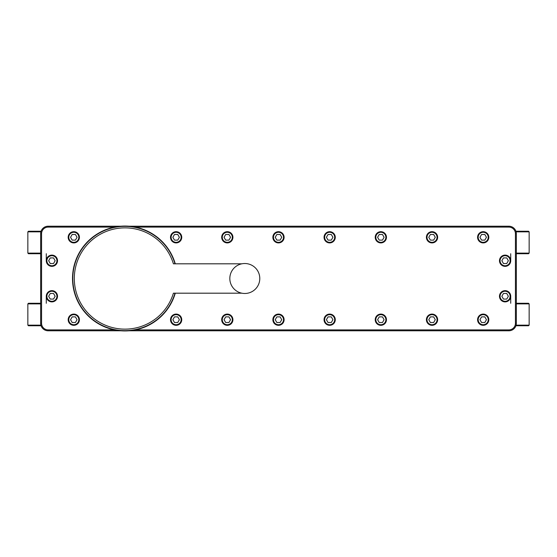 <?xml version="1.0" encoding="UTF-8"?>
<svg xmlns="http://www.w3.org/2000/svg" width="557" height="557" viewBox="0 0 557 557"><rect width="100%" height="100%" fill="white"/><g stroke="black" fill="none" stroke-linecap="round" stroke-linejoin="round"><path stroke-width="0.84" d="M516.339 253.72L528.551 253.72L529.15 253.122L529.15 231.844L516.109 231.844M40.661 253.122L27.85 253.122L28.449 253.72L40.661 253.72M516.339 253.122L529.15 253.122M27.85 253.122L27.85 231.844L40.891 231.844M27.85 231.844L28.449 231.246L41.072 231.246M515.928 231.246L528.551 231.246L529.15 231.844M515.928 325.754L528.551 325.754L529.15 325.156L516.109 325.156M40.891 325.156L27.85 325.156L28.449 325.754L41.072 325.754M516.339 303.28L528.551 303.28L529.15 303.878L529.15 325.156M40.661 303.878L27.85 303.878L27.85 325.156M529.15 303.878L516.339 303.878M27.85 303.878L28.449 303.28L40.661 303.28M114.512 227.11L48.153 227.11A6.593 6.593 0 0 0 41.559 233.703L41.559 323.297A6.593 6.593 0 0 0 48.153 329.89L48.153 330.788A7.492 7.492 0 0 1 40.661 323.297A7.492 7.492 0 0 0 48.153 330.788L120.987 330.788M41.559 233.703L40.661 233.703A7.492 7.492 0 0 1 48.153 226.212A7.492 7.492 0 0 0 40.661 233.703L40.661 323.297L41.559 323.297M135.386 329.89L508.847 329.89A6.593 6.593 0 0 0 515.441 323.297L515.441 233.703A6.593 6.593 0 0 0 508.847 227.11L508.847 226.212A7.492 7.492 0 0 1 516.339 233.703A7.492 7.492 0 0 0 508.847 226.212L128.911 226.212M515.441 323.297L516.339 323.297A7.492 7.492 0 0 1 508.847 330.788A7.492 7.492 0 0 0 516.339 323.297L516.339 233.703L515.441 233.703M128.911 330.788L508.847 330.788L508.847 329.89M120.987 226.212L48.153 226.212L48.153 227.11M135.386 227.11L508.847 227.11M114.512 329.89L48.153 329.89M57.517 296.268A5.619 5.619 0 0 0 51.898 290.65A5.619 5.619 0 0 0 46.28 296.268A5.619 5.619 0 0 0 51.898 301.887A5.619 5.619 0 0 0 57.517 296.268M56.918 296.268A5.02 5.02 0 0 0 51.898 291.248A5.02 5.02 0 0 0 46.879 296.268A5.02 5.02 0 0 0 51.898 301.288A5.02 5.02 0 0 0 56.918 296.268M50.269 299.088L53.521 299.088L55.15 296.268L53.521 293.455L50.269 293.455L48.647 296.268L50.269 299.088M57.517 260.732A5.619 5.619 0 0 0 51.898 255.113A5.619 5.619 0 0 0 46.28 260.732A5.619 5.619 0 0 0 51.898 266.35A5.619 5.619 0 0 0 57.517 260.732M56.918 260.732A5.02 5.02 0 0 0 51.898 255.712A5.02 5.02 0 0 0 46.879 260.732A5.02 5.02 0 0 0 51.898 265.752A5.02 5.02 0 0 0 56.918 260.732M50.269 263.545L53.521 263.545L55.15 260.732L53.521 257.912L50.269 257.912L48.647 260.732L50.269 263.545M79.421 319.704A5.619 5.619 0 0 0 73.803 314.085A5.619 5.619 0 0 0 68.184 319.704A5.619 5.619 0 0 0 73.803 325.316A5.619 5.619 0 0 0 79.421 319.704M78.816 319.704A5.02 5.02 0 0 0 73.803 314.684A5.02 5.02 0 0 0 68.783 319.704A5.02 5.02 0 0 0 73.803 324.717A5.02 5.02 0 0 0 78.816 319.704M72.173 322.517L75.425 322.517L77.054 319.704L75.425 316.884L72.173 316.884L70.551 319.704L72.173 322.517M181.749 319.704A5.619 5.619 0 0 0 176.13 314.085A5.619 5.619 0 0 0 170.512 319.704A5.619 5.619 0 0 0 176.13 325.316A5.619 5.619 0 0 0 181.749 319.704M181.143 319.704A5.02 5.02 0 0 0 176.13 314.684A5.02 5.02 0 0 0 171.11 319.704A5.02 5.02 0 0 0 176.13 324.717A5.02 5.02 0 0 0 181.143 319.704M174.501 322.517L177.753 322.517L179.382 319.704L177.753 316.884L174.501 316.884L172.872 319.704L174.501 322.517M232.923 319.704A5.619 5.619 0 0 0 227.305 314.085A5.619 5.619 0 0 0 221.686 319.704A5.619 5.619 0 0 0 227.305 325.316A5.619 5.619 0 0 0 232.923 319.704M232.325 319.704A5.02 5.02 0 0 0 227.305 314.684A5.02 5.02 0 0 0 222.285 319.704A5.02 5.02 0 0 0 227.305 324.717A5.02 5.02 0 0 0 232.325 319.704M225.682 322.517L228.934 322.517L230.556 319.704L228.934 316.884L225.682 316.884L224.053 319.704L225.682 322.517M284.105 319.704A5.619 5.619 0 0 0 278.486 314.085A5.619 5.619 0 0 0 272.867 319.704A5.619 5.619 0 0 0 278.486 325.316A5.619 5.619 0 0 0 284.105 319.704M283.506 319.704A5.02 5.02 0 0 0 278.486 314.684A5.02 5.02 0 0 0 273.466 319.704A5.02 5.02 0 0 0 278.486 324.717A5.02 5.02 0 0 0 283.506 319.704M276.857 322.517L280.108 322.517L281.738 319.704L280.108 316.884L276.857 316.884L275.235 319.704L276.857 322.517M335.279 319.704A5.619 5.619 0 0 0 329.66 314.085A5.619 5.619 0 0 0 324.049 319.704A5.619 5.619 0 0 0 329.66 325.316A5.619 5.619 0 0 0 335.279 319.704M334.68 319.704A5.02 5.02 0 0 0 329.66 314.684A5.02 5.02 0 0 0 324.647 319.704A5.02 5.02 0 0 0 329.66 324.717A5.02 5.02 0 0 0 334.68 319.704M328.038 322.517L331.29 322.517L332.919 319.704L331.29 316.884L328.038 316.884L326.409 319.704L328.038 322.517M386.461 319.704A5.619 5.619 0 0 0 380.842 314.085A5.619 5.619 0 0 0 375.223 319.704A5.619 5.619 0 0 0 380.842 325.316A5.619 5.619 0 0 0 386.461 319.704M385.862 319.704A5.02 5.02 0 0 0 380.842 314.684A5.02 5.02 0 0 0 375.822 319.704A5.02 5.02 0 0 0 380.842 324.717A5.02 5.02 0 0 0 385.862 319.704M379.22 322.517L382.471 322.517L384.093 319.704L382.471 316.884L379.22 316.884L377.59 319.704L379.22 322.517M437.642 319.704A5.619 5.619 0 0 0 432.023 314.085A5.619 5.619 0 0 0 426.404 319.704A5.619 5.619 0 0 0 432.023 325.316A5.619 5.619 0 0 0 437.642 319.704M437.043 319.704A5.02 5.02 0 0 0 432.023 314.684A5.02 5.02 0 0 0 427.003 319.704A5.02 5.02 0 0 0 432.023 324.717A5.02 5.02 0 0 0 437.043 319.704M430.394 322.517L433.645 322.517L435.275 319.704L433.645 316.884L430.394 316.884L428.772 319.704L430.394 322.517M488.816 319.704A5.619 5.619 0 0 0 483.198 314.085A5.619 5.619 0 0 0 477.579 319.704A5.619 5.619 0 0 0 483.198 325.316A5.619 5.619 0 0 0 488.816 319.704M488.217 319.704A5.02 5.02 0 0 0 483.198 314.684A5.02 5.02 0 0 0 478.185 319.704A5.02 5.02 0 0 0 483.198 324.717A5.02 5.02 0 0 0 488.217 319.704M481.575 322.517L484.827 322.517L486.449 319.704L484.827 316.884L481.575 316.884L479.946 319.704L481.575 322.517M79.421 237.296A5.619 5.619 0 0 0 73.803 231.684A5.619 5.619 0 0 0 68.184 237.296A5.619 5.619 0 0 0 73.803 242.915A5.619 5.619 0 0 0 79.421 237.296M78.816 237.296A5.02 5.02 0 0 0 73.803 232.283A5.02 5.02 0 0 0 68.783 237.296A5.02 5.02 0 0 0 73.803 242.316A5.02 5.02 0 0 0 78.816 237.296M72.173 240.116L75.425 240.116L77.054 237.296L75.425 234.483L72.173 234.483L70.551 237.296L72.173 240.116M181.749 237.296A5.619 5.619 0 0 0 176.13 231.684A5.619 5.619 0 0 0 170.512 237.296A5.619 5.619 0 0 0 176.13 242.915A5.619 5.619 0 0 0 181.749 237.296M181.143 237.296A5.02 5.02 0 0 0 176.13 232.283A5.02 5.02 0 0 0 171.11 237.296A5.02 5.02 0 0 0 176.13 242.316A5.02 5.02 0 0 0 181.143 237.296M174.501 240.116L177.753 240.116L179.382 237.296L177.753 234.483L174.501 234.483L172.872 237.296L174.501 240.116M232.923 237.296A5.619 5.619 0 0 0 227.305 231.684A5.619 5.619 0 0 0 221.686 237.296A5.619 5.619 0 0 0 227.305 242.915A5.619 5.619 0 0 0 232.923 237.296M232.325 237.296A5.02 5.02 0 0 0 227.305 232.283A5.02 5.02 0 0 0 222.285 237.296A5.02 5.02 0 0 0 227.305 242.316A5.02 5.02 0 0 0 232.325 237.296M225.682 240.116L228.934 240.116L230.556 237.296L228.934 234.483L225.682 234.483L224.053 237.296L225.682 240.116M284.105 237.296A5.619 5.619 0 0 0 278.486 231.684A5.619 5.619 0 0 0 272.867 237.296A5.619 5.619 0 0 0 278.486 242.915A5.619 5.619 0 0 0 284.105 237.296M283.506 237.296A5.02 5.02 0 0 0 278.486 232.283A5.02 5.02 0 0 0 273.466 237.296A5.02 5.02 0 0 0 278.486 242.316A5.02 5.02 0 0 0 283.506 237.296M276.857 240.116L280.108 240.116L281.738 237.296L280.108 234.483L276.857 234.483L275.235 237.296L276.857 240.116M335.279 237.296A5.619 5.619 0 0 0 329.66 231.684A5.619 5.619 0 0 0 324.049 237.296A5.619 5.619 0 0 0 329.66 242.915A5.619 5.619 0 0 0 335.279 237.296M334.68 237.296A5.02 5.02 0 0 0 329.66 232.283A5.02 5.02 0 0 0 324.647 237.296A5.02 5.02 0 0 0 329.66 242.316A5.02 5.02 0 0 0 334.68 237.296M328.038 240.116L331.29 240.116L332.919 237.296L331.29 234.483L328.038 234.483L326.409 237.296L328.038 240.116M386.461 237.296A5.619 5.619 0 0 0 380.842 231.684A5.619 5.619 0 0 0 375.223 237.296A5.619 5.619 0 0 0 380.842 242.915A5.619 5.619 0 0 0 386.461 237.296M385.862 237.296A5.02 5.02 0 0 0 380.842 232.283A5.02 5.02 0 0 0 375.822 237.296A5.02 5.02 0 0 0 380.842 242.316A5.02 5.02 0 0 0 385.862 237.296M379.22 240.116L382.471 240.116L384.093 237.296L382.471 234.483L379.22 234.483L377.59 237.296L379.22 240.116M437.642 237.296A5.619 5.619 0 0 0 432.023 231.684A5.619 5.619 0 0 0 426.404 237.296A5.619 5.619 0 0 0 432.023 242.915A5.619 5.619 0 0 0 437.642 237.296M437.043 237.296A5.02 5.02 0 0 0 432.023 232.283A5.02 5.02 0 0 0 427.003 237.296A5.02 5.02 0 0 0 432.023 242.316A5.02 5.02 0 0 0 437.043 237.296M430.394 240.116L433.645 240.116L435.275 237.296L433.645 234.483L430.394 234.483L428.772 237.296L430.394 240.116M488.816 237.296A5.619 5.619 0 0 0 483.198 231.684A5.619 5.619 0 0 0 477.579 237.296A5.619 5.619 0 0 0 483.198 242.915A5.619 5.619 0 0 0 488.816 237.296M488.217 237.296A5.02 5.02 0 0 0 483.198 232.283A5.02 5.02 0 0 0 478.185 237.296A5.02 5.02 0 0 0 483.198 242.316A5.02 5.02 0 0 0 488.217 237.296M481.575 240.116L484.827 240.116L486.449 237.296L484.827 234.483L481.575 234.483L479.946 237.296L481.575 240.116M510.72 296.268A5.619 5.619 0 0 0 505.102 290.65A5.619 5.619 0 0 0 499.483 296.268A5.619 5.619 0 0 0 505.102 301.887A5.619 5.619 0 0 0 510.72 296.268L510.72 303.28M510.121 296.268A5.02 5.02 0 0 0 505.102 291.248A5.02 5.02 0 0 0 500.082 296.268A5.02 5.02 0 0 0 505.102 301.288A5.02 5.02 0 0 0 510.121 296.268M503.479 299.088L506.731 299.088L508.353 296.268L506.731 293.455L503.479 293.455L501.85 296.268L503.479 299.088M510.72 260.732A5.619 5.619 0 0 0 505.102 255.113A5.619 5.619 0 0 0 499.483 260.732A5.619 5.619 0 0 0 505.102 266.35A5.619 5.619 0 0 0 510.72 260.732L510.72 253.72M510.121 260.732A5.02 5.02 0 0 0 505.102 255.712A5.02 5.02 0 0 0 500.082 260.732A5.02 5.02 0 0 0 505.102 265.752A5.02 5.02 0 0 0 510.121 260.732M503.479 263.545L506.731 263.545L508.353 260.732L506.731 257.912L503.479 257.912L501.85 260.732L503.479 263.545M175.288 293.184A52.435 52.435 0 0 1 72.514 278.5A52.435 52.435 0 0 1 175.288 263.816M174.975 263.816A52.135 52.135 0 0 0 72.814 278.5A52.135 52.135 0 0 0 174.975 293.184M241.822 263.816L173.408 263.816A50.638 50.638 0 0 0 95.456 237.338A50.638 50.638 0 0 0 95.456 319.662A50.638 50.638 0 0 0 173.408 293.184L241.822 293.184M46.28 253.72L46.28 260.732M46.28 296.268L46.28 303.28M259.785 278.5A14.983 14.983 0 0 0 244.808 263.517A14.983 14.983 0 0 0 229.825 278.5A14.983 14.983 0 0 0 244.808 293.483A14.983 14.983 0 0 0 259.785 278.5"/></g></svg>
